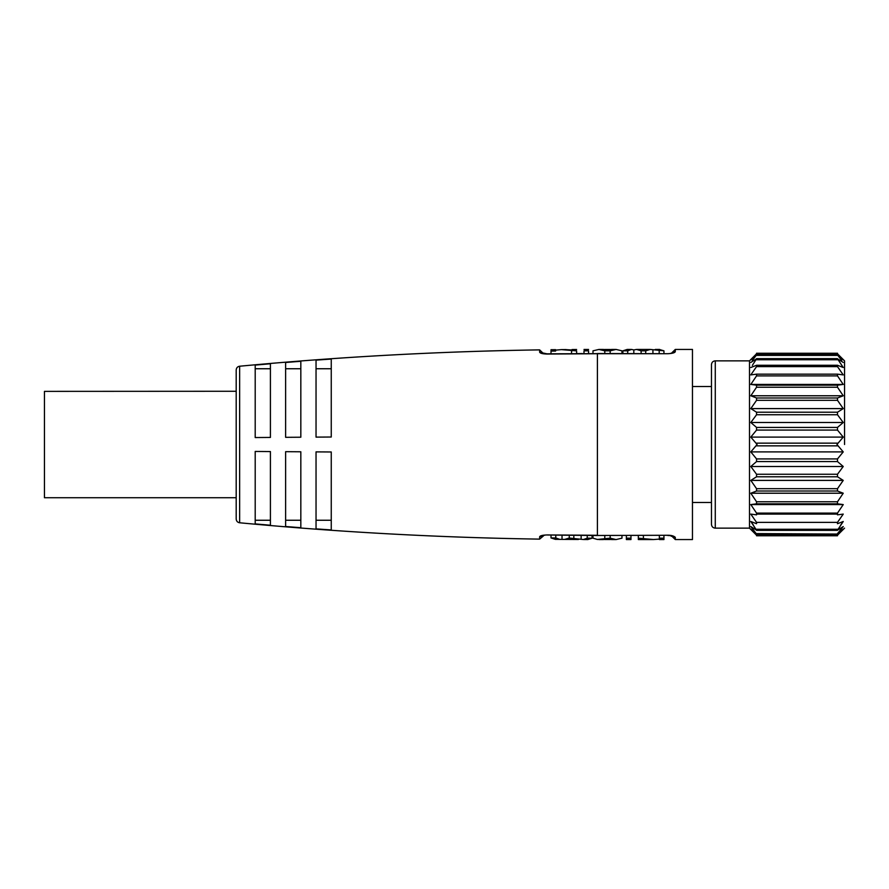 <?xml version="1.0" encoding="UTF-8"?>
<svg xmlns="http://www.w3.org/2000/svg" width="889" height="889" viewBox="0 0 889 889"><rect width="100%" height="100%" fill="white"/><g stroke="black" fill="none" stroke-linecap="round" stroke-linejoin="round"><path stroke-width="1.33" d="M44.45 391.371L44.45 497.729L236.196 497.729L236.196 518.987L236.196 391.271L44.45 391.371M239.641 366.224L239.641 522.776C339.42 532.155 439.422 537.601 539.634 539.123L539.634 536.856C539.956 535.745 542.479 535.111 547.202 534.945L597.408 535.289L597.408 353.711L547.202 354.055C542.69 353.933 540.168 353.3 539.634 352.144L539.634 349.877C439.422 351.399 339.42 356.845 239.641 366.224C237.541 366.59 236.385 367.846 236.196 370.013L236.196 444.5M583.428 539.523L587.785 539.556L592.063 538.201L587.24 538.167L583.428 539.523L569.249 538.045L564.704 539.401L559.714 539.367L555.781 537.956L551.013 537.923L555.292 539.334L559.714 539.367M564.704 539.401L578.395 539.49M621.967 535.467L621.967 538.167L616.066 539.567L610.165 538.167L597.408 539.467L592.985 538.167L592.985 535.489L592.063 535.478L592.063 538.167M592.985 353.511L592.985 350.833L598.886 349.444L604.787 350.833L610.165 350.833L610.165 353.533M583.995 353.578L583.995 350.855C583.995 349.01 583.995 349.01 583.995 350.855L588.574 350.833C588.574 348.999 588.574 348.999 588.574 350.833L588.574 353.544M572.038 350.911L572.038 350.01L565.171 349.588M597.408 353.655L547.202 353.833L551.013 353.8L551.013 351.111C551.013 349.255 551.013 349.255 551.013 351.099L555.603 351.055L555.603 350.133L561.415 349.621L576.617 350.877C576.617 349.033 576.617 349.033 576.617 350.877L576.617 353.622L582.328 353.589M331.253 359.056L331.253 437.021A3821.344 333.053 180 0 0 316.039 437.121L316.039 360.134A3821.344 3806.809 180 0 1 331.253 359.056M300.826 361.29L300.826 437.221A3821.344 333.053 180 0 0 285.625 437.321L285.625 362.501A3821.344 3806.809 180 0 1 300.826 361.29M270.412 363.768L270.412 437.432A3821.344 333.053 180 0 0 255.199 437.555L255.199 365.101A3821.344 3806.809 180 0 1 270.412 363.768M587.24 538.156L587.24 535.445M581.139 539.012L581.139 535.4M573.827 538.101L573.827 535.356M569.249 538.067L569.249 535.322M562.026 538.912L562.026 535.278M555.781 537.945L555.781 535.234M551.013 537.889L551.013 535.2M255.199 451.445L255.199 523.899A3821.344 3806.809 180 0 0 270.412 525.232L270.412 451.568A3821.344 333.053 180 0 1 255.199 451.445M285.625 451.679L285.625 526.499A3821.344 3806.809 180 0 0 300.826 527.71L300.826 451.779A3821.344 333.053 180 0 1 285.625 451.679M316.039 451.879L316.039 528.866A3821.344 3806.809 180 0 0 331.253 529.944L331.253 451.979A3821.344 333.053 180 0 1 316.039 451.879M316.039 368.746L331.253 368.746M316.039 520.254L331.253 520.254M255.199 368.746L270.412 368.746M285.625 368.746L300.826 368.746M255.199 520.254L270.412 520.254M285.625 520.254L300.826 520.254M667.75 535.278L597.408 535.467L667.75 535.289C671.151 535.211 673.662 535.878 675.284 537.3L672.517 536.089M671.517 353.166L675.284 349.444L692.464 349.444L692.464 539.556L675.284 539.556L675.284 537.3M667.75 535.467L672.273 535.745M659.36 535.467L659.36 538.167L663.939 538.167L663.939 535.467M630.968 538.167L626.378 538.167L626.378 539.556L630.968 539.556L630.968 535.467M659.36 538.167L659.36 539.556L663.939 539.556L663.939 538.167M653.015 539.556L638.335 539.556L638.335 538.167L653.526 539.556L659.36 539.101M604.509 539.523L610.476 539.523M612.321 539.523L607.487 538.878L602.642 539.523M598.886 539.556L603.52 539.556M621.967 353.533L621.967 350.833L616.066 349.433L610.165 350.833M612.321 349.477L607.465 350.122L602.642 349.477M604.487 349.477L610.454 349.477M615.566 349.444L611.443 349.444M645.714 353.533L645.714 350.833L650.259 349.444L640.38 349.444M631.523 349.444L627.167 349.444L622.889 350.833L627.723 350.833L631.523 349.444L633.824 349.944L633.824 353.533M645.714 350.833L641.125 350.833L636.58 349.444L633.824 349.944M650.259 349.444L663.939 350.833L663.939 353.533M659.305 349.444L663.939 350.833M675.284 349.444L675.284 351.7C674.773 352.811 672.262 353.489 667.75 353.711L597.408 353.533M626.378 538.167L626.378 535.467M638.335 538.167L638.335 535.467M643.403 538.167L643.403 535.467M604.787 538.167L604.787 535.467M610.165 538.167L610.165 535.467M604.787 350.833L604.787 353.533M622.889 353.533L622.889 350.833M627.723 353.533L627.723 350.833M641.125 353.533L641.125 350.833M652.926 349.922L652.926 353.533M659.182 350.833L659.182 353.533M675.284 351.688L672.506 352.922M539.634 352.144L542.379 353.389M555.603 350.133L555.603 351.055M571.549 350.922L571.549 353.666M547.202 534.989L597.397 535.511M539.634 536.867L542.434 535.667M692.464 502.485L711.467 502.485M711.467 386.515L692.464 386.515M711.467 524.343L711.467 364.657C711.722 362.323 712.989 361.056 715.278 360.856L715.278 528.144C712.989 527.944 711.722 526.677 711.467 524.343M715.278 528.144L749.494 528.144L749.494 360.856L715.278 360.856M752.35 360.49L756.55 354.944L750.805 359.867L754.805 355.589M752.35 365.346L756.55 358.812L750.805 362.434M755.928 367.501L754.794 369.091M756.55 533.589L837.494 534.056L843.239 529.133L837.494 535.2L756.55 535.2L750.805 529.133L756.55 534.056L750.805 526.566L756.55 530.188L750.805 521.499L756.55 523.721L756.55 522.376L750.805 514.098L756.55 514.842L756.55 513.109L750.805 504.574L756.55 503.83L756.55 501.774L750.805 493.228L756.55 491.017L756.55 488.683L750.805 480.404L756.55 476.782L756.55 474.259L750.805 466.492L756.55 461.569L756.55 458.924L750.805 451.901L757.095 444.5L750.805 437.099L756.55 430.076L756.55 427.431L750.805 422.508L756.55 414.741L756.55 412.218L750.805 408.596L756.55 400.317L756.55 397.983L750.805 395.772L756.55 387.226L756.55 385.17L750.805 384.426L756.55 375.891L756.55 374.158L750.805 374.902L756.55 366.624L756.55 365.279L750.805 367.501M752.35 358.178L750.805 359.867M837.494 353.8L843.239 359.867L837.494 353.8L756.55 353.8M841.694 360.49L837.494 354.944L843.239 359.867M841.694 365.346L842.405 366.324M838.116 367.501L839.249 369.091M751.827 522.921L753.428 525.121M751.827 527.855L752.861 529.133M750.805 529.133L753.75 532.3M842.216 522.921L840.616 525.121M842.216 527.855L841.183 529.133M842.216 530.244L840.616 531.966M837.494 533.589L843.239 526.566L837.494 530.188L843.239 521.499L837.494 523.721L837.494 522.376L843.239 514.098L837.494 514.842L837.494 513.109L843.239 504.574L750.805 504.574M836.994 514.098L757.05 514.098M843.239 504.574L837.494 503.83L837.494 501.774L843.239 493.228L750.805 493.228M843.239 493.228L837.494 491.017L837.494 488.683L843.239 480.404L750.805 480.404M843.239 480.404L837.494 476.782L837.494 474.259L843.239 466.492L750.805 466.492M843.239 466.492L837.494 461.569L837.494 458.924L843.239 451.901L750.805 451.901M843.239 451.901L836.949 444.5L843.239 437.099L750.805 437.099M843.239 437.099L837.494 430.076L837.494 427.431L843.239 422.508L750.805 422.508M843.239 422.508L837.494 414.741L837.494 412.218L843.239 408.596L750.805 408.596M843.239 408.596L837.494 400.317L837.494 397.983L843.239 395.772L750.805 395.772M843.239 395.772L837.494 387.226L837.494 385.17L843.239 384.426L750.805 384.426M843.239 384.426L837.494 375.891L837.494 374.158L843.239 374.902L837.494 366.624L837.494 365.279L843.239 367.501L837.494 358.812L843.239 362.434M844.55 444.5L844.55 360.856L844.55 444.5M806.512 514.098L806.412 513.109M799.767 513.109L799.867 514.098M787.498 514.098L787.398 513.109M780.753 513.109L780.853 514.098M768.496 514.098L768.385 513.109M818.78 513.109L818.88 514.098M671.517 535.834L675.284 539.556M667.75 353.711L597.408 353.711M543.446 353.566L539.634 349.877M756.55 529.266L837.494 529.266M756.55 522.376L837.494 522.376M756.55 513.109L837.494 513.109M756.55 503.83L837.494 503.83M756.55 501.774L837.494 501.774M756.55 491.017L837.494 491.017M756.55 488.683L837.494 488.683M756.55 476.782L837.494 476.782M756.55 474.259L837.494 474.259M756.55 461.569L837.494 461.569M756.55 458.924L837.494 458.924M756.55 445.845L837.494 445.845M756.55 443.155L837.494 443.155M756.55 430.076L837.494 430.076M756.55 427.431L837.494 427.431M756.55 414.741L837.494 414.741M756.55 412.218L837.494 412.218M756.55 400.317L837.494 400.317M756.55 397.983L837.494 397.983M756.55 387.226L837.494 387.226M756.55 385.17L837.494 385.17M756.55 375.891L837.494 375.891M756.55 374.158L837.494 374.158M756.55 366.624L837.494 366.624M756.55 365.279L837.494 365.279M756.55 359.734L837.494 359.734M756.55 355.411L837.494 355.411M583.995 349.466L588.574 349.455M551.013 349.71L555.603 349.677M561.415 349.621L566.115 349.577M572.038 349.533L576.617 349.488M542.69 535.322L544.657 535.256M239.641 522.776C237.541 522.41 236.385 521.154 236.196 518.987M671.517 536.3L670.339 535.645M611.399 539.556L615.566 539.556M598.886 349.444L603.564 349.444M636.813 349.444L640.636 349.444M655.237 349.444L659.66 349.444M672.306 353.222L670.728 353.3M543.446 353.089L547.202 353.889L542.146 353.222M543.446 535.911L539.634 539.123M749.494 360.856L756.55 353.789M749.494 528.144L756.55 535.211M837.494 535.756L756.55 535.756M837.494 534.4L756.55 534.4M837.494 530.366L756.55 530.366M837.494 358.634L756.55 358.634M837.494 354.6L756.55 354.6M837.494 353.244L756.55 353.244M844.55 360.856L837.494 353.789M810.635 514.098L811.201 513.109M791.621 514.098L792.188 513.109M772.619 514.098L773.186 513.109M778.953 514.098L778.386 513.109M797.966 514.098L797.389 513.109M816.98 514.098L816.413 513.109M844.55 528.144L837.494 535.211"/></g></svg>

